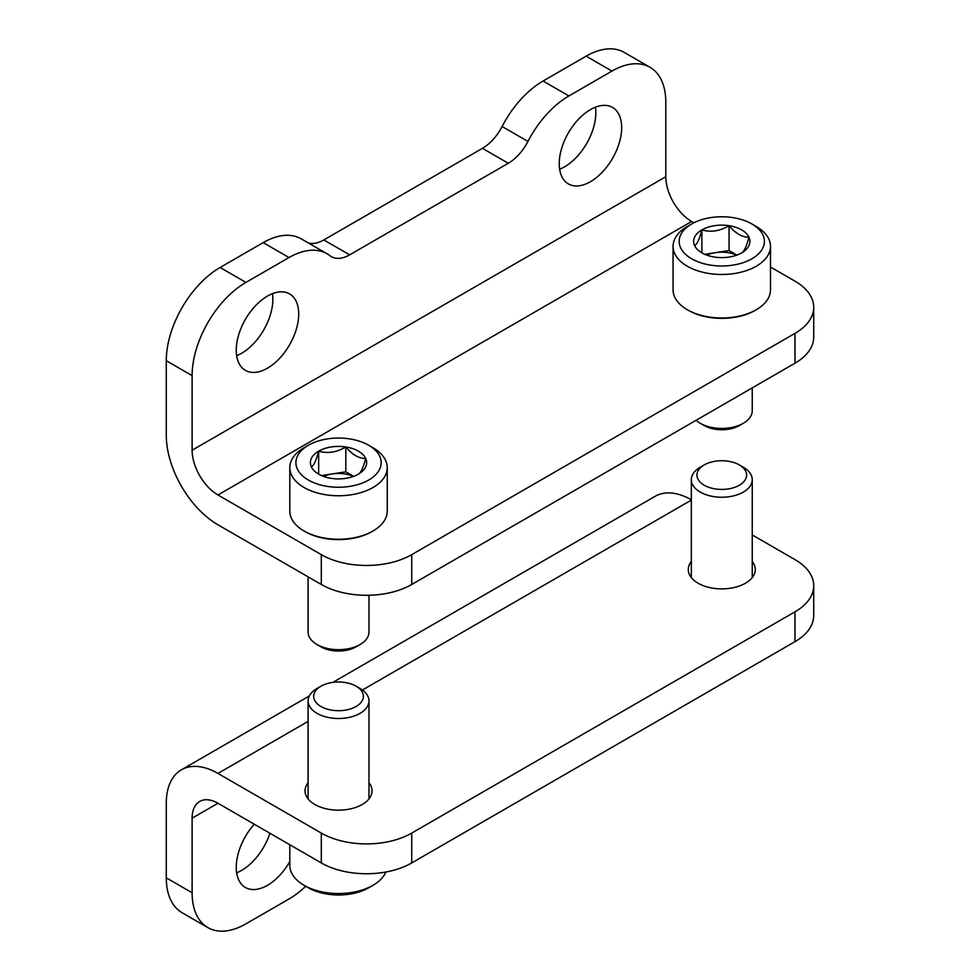 <?xml version="1.0" encoding="UTF-8"?>
<svg xmlns="http://www.w3.org/2000/svg" width="980" height="980" viewBox="0 0 980 980"><rect width="100%" height="100%" fill="white"/><g stroke="black" fill="none" stroke-linecap="round" stroke-linejoin="round"><path stroke-width="1.47" d="M813.719 585.721L813.719 615.55A63.945 36.922 180 0 1 794.988 641.655L411.735 862.927L411.735 833.086L794.988 611.826A63.945 36.922 180 0 0 813.719 585.721A63.945 36.922 180 0 0 794.988 559.617L752.236 534.933M192.117 818.178L217.964 803.257A36.542 21.095 -120 0 0 199.687 801.444A36.542 21.095 -120 0 0 192.117 818.178L192.117 892.755A76.122 43.953 120 0 0 207.882 927.607A76.122 43.953 120 0 0 245.943 923.834L289.014 898.979A76.122 43.953 120 0 0 305.723 886.251M368.982 782.775A33.492 19.343 180 0 1 372.02 790.823A33.492 19.343 180 0 1 338.529 810.166A33.492 19.343 180 0 1 305.037 790.823A33.492 19.343 180 0 1 308.088 782.775M752.236 561.503A33.492 19.343 180 0 1 755.274 569.564A33.492 19.343 180 0 1 721.782 588.894A33.492 19.343 180 0 1 688.291 569.564A33.492 19.343 180 0 1 691.329 561.503M411.735 833.086A63.945 36.922 180 0 1 321.305 833.086L217.964 773.428A73.084 42.189 -120 0 0 181.423 769.802A73.084 42.189 -120 0 0 166.282 803.257L166.282 877.847A76.122 43.953 120 0 0 182.047 912.686L207.882 927.607M691.329 499.776A73.084 42.189 -120 0 0 655.106 496.321L332.832 682.386M236.658 872.8A44.149 25.492 120 0 0 241.644 870.387A44.149 25.492 120 0 0 269.929 833.257M254.261 824.217A44.149 25.492 120 0 0 245.404 887.488A44.149 25.492 120 0 0 267.479 885.308A44.149 25.492 120 0 0 289.811 861.555M411.735 862.927A63.945 36.922 180 0 1 321.305 862.927L321.305 833.086M217.964 803.257L321.305 862.927M751.734 666.633A42.63 24.61 0 0 0 751.93 666.523L756.229 664.036A48.718 28.126 0 0 0 756.425 663.926M756.033 664.146A48.718 28.126 0 0 0 756.229 664.036L751.93 666.523M704.216 464.937L700.247 467.227A30.454 17.579 0 0 0 691.329 479.661A30.454 17.579 0 0 0 710.133 495.905A30.454 17.579 0 0 0 743.318 492.095A30.454 17.579 0 0 0 752.236 479.661A30.454 17.579 0 0 0 743.318 467.227L739.349 464.937A24.843 14.345 0 0 0 704.216 464.937A24.843 14.345 0 0 0 704.216 485.223A24.843 14.345 0 0 0 739.349 485.223A24.843 14.345 0 0 0 739.349 464.937M289.811 844.748L289.811 865.414A48.718 28.126 0 0 0 304.082 885.295L308.394 887.782A42.63 24.61 0 0 0 368.676 887.782L372.976 885.308A48.718 28.126 0 0 0 372.976 885.295A48.718 28.126 0 0 0 385.899 872.004M304.082 885.295A48.718 28.126 0 0 0 372.976 885.308L368.676 887.782M320.962 686.208L317.005 688.499A30.454 17.579 0 0 0 308.088 700.92A30.454 17.579 0 0 0 326.879 717.164A30.454 17.579 0 0 0 360.064 713.354A30.454 17.579 0 0 0 368.982 700.92A30.454 17.579 0 0 0 360.064 688.499L356.095 686.208A24.843 14.345 0 0 0 320.962 686.208A24.843 14.345 0 0 0 320.962 706.494A24.843 14.345 0 0 0 356.095 706.494A24.843 14.345 0 0 0 356.095 686.208M411.735 554.643L794.988 333.372L794.988 363.2L411.735 584.472A63.945 36.922 0 0 1 321.305 584.472L217.964 524.802A73.084 42.189 60 0 1 166.282 435.304L166.282 360.714A76.122 43.953 120 0 1 220.108 267.479L263.179 242.624A76.122 43.953 120 0 1 301.24 238.851L327.075 253.771A76.122 43.953 120 0 0 289.014 257.544L245.943 282.399A76.122 43.953 120 0 0 192.117 375.634L192.117 450.224A36.542 21.095 60 0 0 217.964 494.974L321.305 554.643A63.945 36.922 0 0 0 411.735 554.643L411.735 584.472M693.865 222.779L691.635 221.492A36.542 21.095 60 0 1 665.8 176.743L665.8 102.153A76.122 43.953 120 0 0 650.034 67.314L624.199 52.393A76.122 43.953 120 0 0 586.138 56.166L543.079 81.022A76.122 43.953 120 0 0 502.103 126.518A36.542 21.095 120 0 1 482.442 148.347L323.804 239.941A36.542 21.095 120 0 1 308.259 242.905M650.034 67.314A76.122 43.953 120 0 0 611.973 71.075L568.915 95.942A76.122 43.953 120 0 0 527.951 141.426L502.103 126.518M794.988 363.2A63.945 36.922 0 0 0 813.719 337.096L813.719 307.267A63.945 36.922 0 0 0 794.988 281.162L770.501 267.026M559.629 169.209A44.149 25.492 120 0 0 595.423 107.2M236.658 355.679A44.149 25.492 120 0 0 272.464 293.657M590.438 109.613A44.149 25.492 120 0 0 561.601 148.519A44.149 25.492 120 0 0 568.363 183.897A44.149 25.492 120 0 0 612.524 158.405A44.149 25.492 120 0 0 612.524 107.433A44.149 25.492 120 0 0 590.438 109.613M267.479 296.07A44.149 25.492 120 0 0 238.63 334.988A44.149 25.492 120 0 0 245.404 370.366A44.149 25.492 120 0 0 289.553 344.874A44.149 25.492 120 0 0 289.553 293.89A44.149 25.492 120 0 0 267.479 296.07M327.075 253.771A76.122 43.953 120 0 1 329.978 255.731A36.542 21.095 120 0 0 331.375 256.662A36.542 21.095 120 0 0 349.64 254.849L508.277 163.268A36.542 21.095 120 0 0 527.951 141.426M794.988 333.372A63.945 36.922 0 0 0 813.719 307.267M311.358 466.848C313.772 465.672 316.197 460.453 318.647 451.168C327.614 453.789 336.679 452.38 345.818 446.966C352.42 454.781 359.06 458.616 365.699 458.444C363.298 467.632 360.873 472.862 358.423 474.136A28.126 16.244 180 0 1 331.252 478.338A28.126 16.244 180 0 1 318.647 474.136A28.126 16.244 180 0 1 311.358 466.848A28.126 16.244 180 0 1 318.647 451.168A28.126 16.244 180 0 1 345.818 446.966A28.126 16.244 180 0 1 365.699 458.444A28.126 16.244 180 0 1 358.423 474.136M368.676 480.053A42.63 24.61 180 0 1 308.394 480.053A42.63 24.61 180 0 1 308.394 445.251A42.63 24.61 180 0 1 368.676 445.251A42.63 24.61 180 0 1 368.676 480.053M368.676 445.251L372.976 447.738A48.718 28.126 180 0 1 387.247 467.619A48.718 28.126 180 0 1 372.976 487.513A48.718 28.126 180 0 1 319.884 493.614A48.718 28.126 180 0 1 289.811 467.619A48.718 28.126 180 0 1 304.082 447.738L308.394 445.251M387.247 467.619L387.247 511.131A48.718 28.126 180 0 1 372.976 531.013A48.718 28.126 180 0 1 304.082 531.013A48.718 28.126 180 0 1 289.811 511.131L289.811 467.619M371.91 531.638L372.976 531.013A48.718 28.126 180 0 1 372.976 531.025L371.91 531.638A47.199 27.244 180 0 1 305.16 531.638L304.082 531.013M368.982 595.252L368.982 632.112A30.454 17.579 180 0 1 360.064 644.534A30.454 17.579 180 0 1 317.005 644.534A30.454 17.579 180 0 1 308.088 632.112L308.088 576.84M356.095 646.825L360.064 644.534L356.095 646.825A24.843 14.345 180 0 1 320.962 646.825L317.005 644.534M353.645 476.341L345.818 471.821L332.232 473.928A24.365 14.063 180 0 1 353.474 476.403M323.584 476.403A24.365 14.063 180 0 1 332.232 473.928L321.526 475.582M345.818 471.821L345.818 446.966M318.647 473.879L318.647 451.168M694.612 245.588C697.013 244.412 699.438 239.181 701.888 229.896C710.867 232.517 719.92 231.121 729.059 225.694C735.674 233.51 742.301 237.344 748.953 237.185C746.552 246.372 744.114 251.591 741.676 252.864A28.126 16.244 180 0 1 714.506 257.066A28.126 16.244 180 0 1 701.888 252.864A28.126 16.244 180 0 1 694.612 245.588A28.126 16.244 180 0 1 701.888 229.896A28.126 16.244 180 0 1 729.059 225.694A28.126 16.244 180 0 1 748.953 237.185A28.126 16.244 180 0 1 741.676 252.864M751.93 258.781A42.63 24.61 180 0 1 691.635 258.781A42.63 24.61 180 0 1 691.635 223.979A42.63 24.61 180 0 1 751.93 223.979A42.63 24.61 180 0 1 751.93 258.781M751.93 223.979L756.229 226.466A48.718 28.126 180 0 1 770.501 246.36A48.718 28.126 180 0 1 756.229 266.242A48.718 28.126 180 0 1 703.138 272.342A48.718 28.126 180 0 1 673.064 246.36A48.718 28.126 180 0 1 687.335 226.466L691.635 223.979M770.501 246.36L770.501 289.86A48.718 28.126 180 0 1 756.229 309.754A48.718 28.126 180 0 1 687.335 309.754A48.718 28.126 180 0 1 673.064 289.86L673.064 246.36M755.151 310.378L756.229 309.754L755.151 310.378A47.199 27.244 180 0 1 688.413 310.378L687.335 309.754M752.236 387.884L752.236 410.841A30.454 17.579 180 0 1 743.318 423.274A30.454 17.579 180 0 1 700.247 423.274A30.454 17.579 180 0 1 696.106 420.298M739.349 425.553L743.318 423.274L739.349 425.553A24.843 14.345 180 0 1 704.216 425.553L700.247 423.274M736.899 255.082L729.059 250.561L715.473 252.656A24.365 14.063 180 0 1 736.727 255.143M706.837 255.143A24.365 14.063 180 0 1 715.473 252.656L704.767 254.31M729.059 250.561L729.059 225.694M701.888 252.62L701.888 229.896M794.988 641.655L794.988 611.826M217.964 773.428L308.088 721.39M362.416 690.018L691.329 500.119M192.117 892.755L166.282 877.847M245.943 282.399L220.108 267.479M289.014 257.544L263.179 242.624M568.915 95.942L543.079 81.022M611.973 71.075L586.138 56.166M665.8 176.743L192.117 450.224M691.635 221.492L217.964 494.974M321.305 554.643L321.305 584.472M192.117 375.634L166.282 360.714M349.64 254.849L323.804 239.941M508.277 163.268L482.442 148.347M181.423 769.802L309.325 695.959M752.236 577.612L752.236 479.661M691.329 577.612L691.329 479.661M368.982 798.884L368.982 700.92M308.088 798.884L308.088 700.92"/></g></svg>
